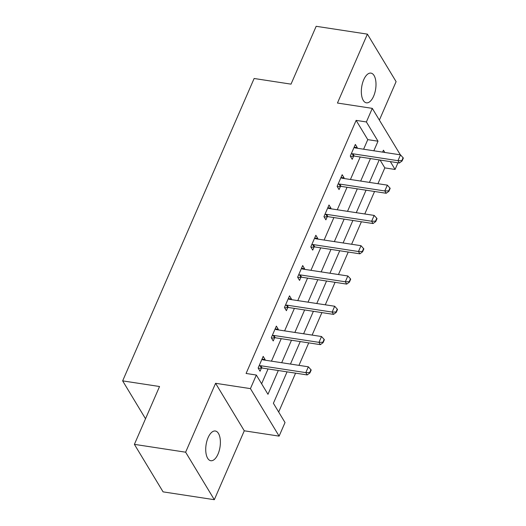 <?xml version="1.0" encoding="UTF-8"?>
<svg xmlns="http://www.w3.org/2000/svg" width="526" height="526" viewBox="0 0 526 526"><rect width="100%" height="100%" fill="white"/><g stroke="black" fill="none" stroke-linecap="round" stroke-linejoin="round"><path stroke-width="0.79" d="M218.02 454.083A15.03 7.055 98.7 0 0 215.325 431.011A15.03 7.055 98.7 0 0 208.092 437.645A15.03 7.055 98.7 0 0 210.781 460.717A15.03 7.055 98.7 0 0 218.02 454.083M373.631 96.192A15.03 7.055 98.7 0 0 370.942 73.114A15.03 7.055 98.7 0 0 363.709 79.755A15.03 7.055 98.7 0 0 366.398 102.826A15.03 7.055 98.7 0 0 373.631 96.192M287.065 371.856L273.395 403.284L285.026 422.542L279.115 436.126L250.429 388.622L256.34 375.038L267.971 394.296L278.307 370.514M244.274 430.801L215.588 383.296L185.632 452.196L134.393 444.358L163.08 491.863L214.319 499.7L244.274 430.801L279.115 436.126M379.377 120.099L396.098 81.642L367.404 34.137L337.449 103.037L372.29 108.363L400.352 154.841M397.972 162.784L395.072 169.457L390.331 161.613M377.944 183.699L384.822 167.893L395.072 169.457M278.675 412.022L295.573 373.158M298.959 365.366L308.736 342.88M312.122 335.088L321.899 312.602M325.285 304.81L335.069 282.324M338.455 274.533L348.232 252.046M351.618 244.255L361.395 221.768M364.781 213.977L374.558 191.49M185.632 452.196L214.319 499.7M134.393 444.358L159.542 386.518L122.65 380.877L254.13 78.492L291.023 84.14L316.172 26.3L367.404 34.137M122.65 380.877L145.524 418.755M384.822 167.893L380.088 160.049M363.604 149.22L367.766 139.64L356.135 120.382L246.089 373.467L256.34 375.038M261.613 383.776L268.063 368.95M271.449 361.158L281.226 338.672M284.612 330.88L294.389 308.394M297.775 300.602L307.559 278.116M310.945 270.325L320.722 247.838M324.108 240.047L333.885 217.56M337.271 209.769L347.048 187.282M350.434 179.498L360.218 157.004M357.036 148.214L357.279 147.655L355.346 144.44L350.277 156.084L352.216 159.299L353.61 156.097L350.526 156.498M343.873 178.492L344.116 177.926L342.176 174.717L337.113 186.362L339.053 189.577L340.447 186.375L337.363 186.776M330.709 208.769L330.953 208.204L329.013 204.995L323.95 216.64L325.89 219.848L327.277 216.653M317.54 239.047L317.789 238.482L315.85 235.273L310.787 246.918L312.72 250.126L314.114 246.931L311.037 247.332M304.376 269.325L304.62 268.76L302.687 265.551L297.617 277.195L299.557 280.404L300.951 277.202M291.213 299.596L291.457 299.038L289.517 295.829L284.454 307.473L286.394 310.682L287.788 307.48L284.704 307.888M278.05 329.874L278.293 329.315L276.354 326.107L271.291 337.751L273.231 340.96L274.618 337.758M264.88 360.152L265.13 359.593L263.191 356.385L258.128 368.029L260.061 371.238L261.455 368.036L258.378 368.443M215.588 383.296L250.429 388.622M356.135 120.382L366.385 121.953L372.29 108.363M384.808 152.461L383.441 150.199L382.606 152.126M379.213 159.911L369.436 182.404M366.05 190.188L356.273 212.675M352.887 220.466L343.11 242.953M339.724 250.744L329.94 273.231M326.554 281.022L316.777 303.509M313.391 311.3L303.614 333.786M300.228 341.578L290.451 364.064M373.848 150.784L378.01 141.211L366.385 121.953M281.693 362.723L291.476 340.237M294.862 332.445L304.639 309.959M308.026 302.174L317.803 279.681M321.189 271.896L330.966 249.403M334.352 241.618L344.135 219.132M347.522 211.34L357.299 188.854M360.685 181.062L370.462 158.576M367.766 139.64L378.01 141.211M354.156 147.175L357.279 147.655M340.993 177.453L344.116 177.926M327.823 207.731L330.953 208.204M314.66 238.008L317.789 238.482M301.497 268.28L304.62 268.76M288.333 298.558L291.457 299.038M275.164 328.835L278.293 329.315M262.001 359.113L265.13 359.593M352.88 153.789L354.281 156.097L399.365 162.994L397.972 160.686L352.88 153.789A2.347 1.808 -31.1 0 0 352.223 153.783L351.223 153.914M354.281 156.097A2.347 1.808 -31.1 0 0 353.617 156.097L352.223 153.783M403.113 157.688L401.851 160.601L402.081 160.982L403.35 158.07L400.503 154.861L355.412 147.964A2.347 1.808 -31.1 0 1 354.833 147.78L354.064 147.379M401.851 160.601L397.972 160.686L400.503 154.861M399.365 162.994L402.081 160.982M339.717 184.067L341.111 186.375L386.202 193.272L384.808 190.958L339.717 184.067A2.347 1.808 -31.1 0 0 339.06 184.061L338.06 184.192M341.111 186.375A2.347 1.808 -31.1 0 0 340.453 186.375L339.06 184.061M389.95 187.966L388.688 190.879L388.918 191.26L390.18 188.347L387.34 185.139L342.248 178.242A2.347 1.808 -31.1 0 1 341.67 178.058L340.901 177.656M388.688 190.879L384.808 190.958L387.34 185.139M386.202 193.272L388.918 191.26M375.518 221.15L375.755 221.538L377.017 218.625L376.787 218.244L375.518 221.15L371.639 221.236L373.039 223.55L327.948 216.653A2.347 1.808 -31.1 0 0 327.29 216.653L324.2 217.054M327.737 207.934L328.5 208.335A2.347 1.808 -31.1 0 0 329.085 208.52L374.17 215.417L371.639 221.236L326.554 214.345A2.347 1.808 -31.1 0 0 325.89 214.338L324.897 214.47M376.787 218.244L374.17 215.417M373.039 223.55L375.755 221.538M313.391 244.616L314.785 246.931L359.869 253.828L358.476 251.513L313.391 244.616A2.347 1.808 -31.1 0 0 312.727 244.616L311.727 244.748M314.785 246.931A2.347 1.808 -31.1 0 0 314.121 246.924L312.727 244.616M363.624 248.522L362.355 251.428L362.585 251.816L363.854 248.903L361.007 245.695L315.922 238.797A2.347 1.808 -31.1 0 1 315.337 238.613L314.574 238.212M362.355 251.428L358.476 251.513L361.007 245.695M359.869 253.828L362.585 251.816M349.192 281.706L349.422 282.094L350.691 279.181L350.454 278.793L349.192 281.706L345.312 281.791L346.706 284.106L301.622 277.209A2.347 1.808 -31.1 0 0 300.957 277.202L297.867 277.61M301.405 268.49L302.174 268.891A2.347 1.808 -31.1 0 0 302.752 269.075L347.844 275.972L345.312 281.791L300.221 274.894A2.347 1.808 -31.1 0 0 299.564 274.894L298.564 275.026M350.454 278.793L347.844 275.972M346.706 284.106L349.422 282.094M287.058 305.172L288.452 307.486L333.543 314.384L332.149 312.069L287.058 305.172A2.347 1.808 -31.1 0 0 286.4 305.172L285.401 305.304M288.452 307.486A2.347 1.808 -31.1 0 0 287.794 307.48L286.4 305.172M337.291 309.071L336.029 311.984L336.259 312.372L337.521 309.459L334.681 306.244L289.589 299.353A2.347 1.808 -31.1 0 1 289.011 299.162L288.241 298.761M336.029 311.984L332.149 312.069L334.681 306.244M333.543 314.384L336.259 312.372M322.859 342.262L323.095 342.65L324.358 339.737L324.128 339.349L322.859 342.262L318.98 342.347L320.38 344.655L275.289 337.764A2.347 1.808 -31.1 0 0 274.631 337.758L271.541 338.165M275.078 329.039L275.841 329.44A2.347 1.808 -31.1 0 0 276.426 329.631L321.511 336.522L318.98 342.347L273.895 335.45A2.347 1.808 -31.1 0 0 273.231 335.45L272.238 335.575M324.128 339.349L321.511 336.522M320.38 344.655L323.095 342.65M260.732 365.728L262.126 368.042L307.21 374.933L305.816 372.625L260.732 365.728A2.347 1.808 -31.1 0 0 260.068 365.721L259.068 365.853M262.126 368.042A2.347 1.808 -31.1 0 0 261.461 368.036L260.068 365.721M310.965 369.627L309.696 372.539L309.926 372.921L311.195 370.015L308.348 366.8L263.263 359.902A2.347 1.808 -31.1 0 1 262.678 359.718L261.915 359.317M309.696 372.539L305.816 372.625L308.348 366.8M307.21 374.933L309.926 372.921M325.89 214.338L327.29 216.653M326.554 214.345L327.948 216.653M299.564 274.894L300.957 277.202M300.221 274.894L301.622 277.209M273.231 335.45L274.631 337.758M273.895 335.45L275.289 337.764"/></g></svg>

